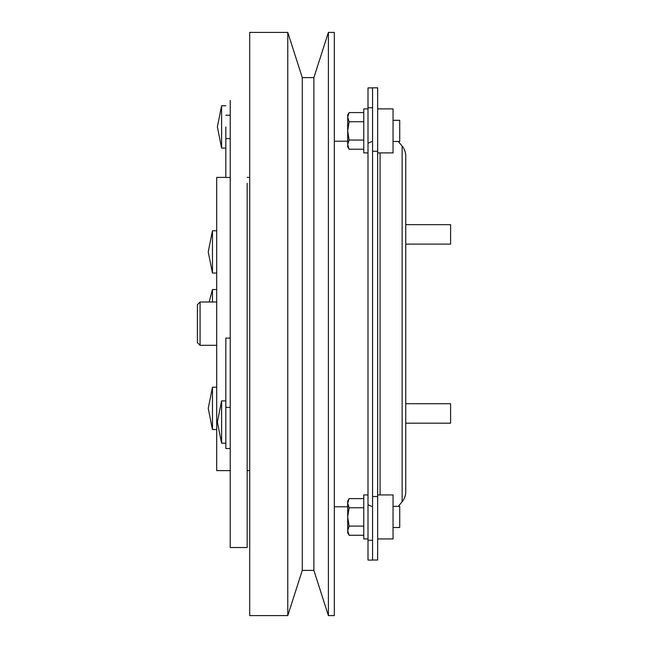 <?xml version="1.0" encoding="UTF-8"?>
<svg xmlns="http://www.w3.org/2000/svg" width="648" height="648" viewBox="0 0 648 648"><rect width="100%" height="100%" fill="white"/><g stroke="black" fill="none" stroke-linecap="round" stroke-linejoin="round"><path stroke-width="0.97" d="M249.699 32.4L249.699 615.6L287.777 615.6L287.777 32.4L249.699 32.4M287.777 32.4L302.292 77.614L302.292 570.386L287.777 615.6M302.292 77.614L313.883 77.614L313.883 570.386L328.398 615.6L334.319 615.6L334.319 32.4L328.398 32.4L328.398 615.6M372.568 87.909L367.999 87.909L367.999 560.091L372.568 560.091L372.568 496.546L377.646 496.546L377.646 560.01L372.568 560.01M230.234 470.61L216.699 470.61L216.699 177.39L225.836 177.39M212.471 230.753L208.235 251.91L212.471 273.059L212.471 230.753L216.699 230.753M212.471 387.229L208.235 408.378L212.471 429.535L212.471 387.229L216.699 387.229M212.471 302L212.471 289.526L216.699 289.526M225.836 126.919L225.836 177.463L230.234 177.463M247.163 183.295L247.163 547.528L230.234 547.528L230.234 100.472L230.234 138.583L225.836 138.583M230.234 170.173L230.234 176.418M230.234 338.094L225.836 338.094L225.836 407.341L230.234 407.341M230.234 448.497L225.836 448.497L225.836 407.341M221.608 400.901L217.372 422.05L221.608 443.208L221.608 400.901L225.836 400.901M225.836 148.076L221.608 148.076L221.608 105.762L225.836 105.762M377.646 494.934L393.053 494.934L393.053 538.942L377.646 538.942M377.646 108.896L393.053 108.896L393.053 152.896L377.646 152.896M402.133 501.746L402.133 146.084A15.657 15.657 0 0 1 405.745 156.087L405.745 491.743A15.657 15.657 0 0 1 402.133 501.746L398.301 506.355M402.133 146.084L398.301 141.475M377.646 151.284L372.568 151.284L372.568 87.82L377.646 87.82L377.646 496.546M372.568 151.284L372.568 496.546M405.745 224.654L450.595 224.654L450.595 244.118L405.745 244.118M450.595 403.712L405.745 403.712L450.595 403.712L450.595 423.176L405.745 423.176M349.11 112.574L347.692 117.15L347.692 115.028L349.11 112.574L347.692 117.15L349.11 112.574L363.771 112.574M367.999 152.896L363.771 152.896L363.771 108.896L367.999 108.896M393.053 141.475L399.735 141.475L399.735 120.317L393.053 120.317M363.771 149.218L349.11 149.218L347.692 146.764L347.692 117.15L349.11 121.735L363.771 121.735M363.771 140.057L349.11 140.057L347.692 130.896L349.11 121.735M349.11 149.218L347.692 144.634L349.11 140.057M367.999 538.942L363.771 538.942L363.771 494.934L367.999 494.934M393.053 527.513L399.735 527.513L399.735 506.355L393.053 506.355M363.771 535.256L349.11 535.256L347.692 532.802L347.692 501.074L349.11 498.612L363.771 498.612M363.771 526.095L349.11 526.095L347.692 516.934L349.11 507.773L347.692 503.196L349.11 498.612M363.771 507.773L349.11 507.773M349.11 535.256L347.692 530.68L349.11 526.095M200.07 302L197.405 304.665L197.405 342.646L200.07 345.311L200.07 302L216.699 302M367.999 540.27L372.568 540.27M367.999 107.73L372.568 107.73M225.836 115.247L230.234 115.247M380.084 152.896L380.084 494.934M247.163 177.39L249.699 177.39M313.883 77.614L328.398 32.4M334.319 141.215L347.692 141.215M302.292 570.386L313.883 570.386M334.319 506.785L347.692 506.785M368.339 143.119L371.555 141.645M368.339 504.881L371.555 506.355M212.471 289.526L209.15 302M221.608 105.762L217.372 126.919L221.608 148.076M221.608 443.208L225.836 443.208M212.471 429.535L216.699 429.535M212.471 273.059L216.699 273.059M247.163 470.61L249.699 470.61M216.699 345.311L200.07 345.311"/></g></svg>
